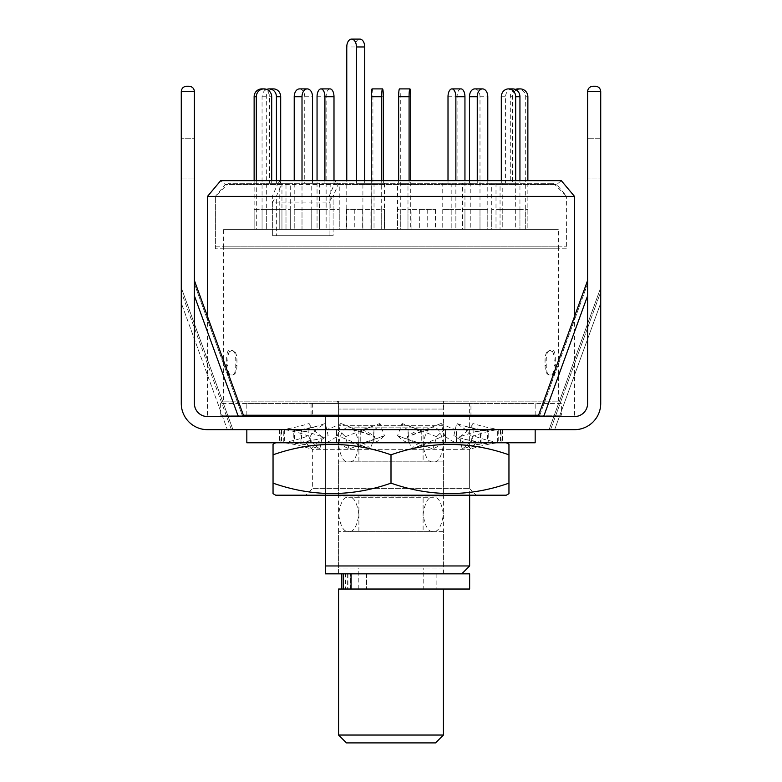 <?xml version="1.0" encoding="UTF-8"?>
<svg xmlns="http://www.w3.org/2000/svg" width="782" height="782" viewBox="0 0 782 782"><rect width="100%" height="100%" fill="white"/><g stroke="black" fill="none" stroke-linecap="round" stroke-linejoin="round"><path stroke-width="0.59" stroke-dasharray="3.91 2.93" d="M337.345 401.137L444.655 401.137A26.217 26.217 0 0 0 443.423 409.064L338.577 409.064L443.423 409.064L443.423 573.832L338.577 573.832L338.577 409.064A26.217 26.217 0 0 0 337.345 401.137L444.655 401.137M234.629 374.06L232.909 374.989L228.569 374.989C227.308 374.148 226.672 371.157 226.663 366.005L226.663 359.642C226.663 354.51 227.298 351.509 228.569 350.659L232.909 350.659L234.111 351.411L229.84 351.411C228.579 352.252 227.943 355.243 227.933 360.404L227.933 365.243C227.933 370.375 228.569 373.376 229.84 374.236L234.111 374.236C235.89 373.395 236.838 370.394 236.956 365.243L236.956 360.404C236.838 355.263 235.9 352.271 234.111 351.411L232.909 350.659C234.688 351.489 235.636 354.49 235.753 359.642L235.753 366.005C235.646 371.137 234.698 374.138 232.909 374.989L234.629 374.07M223.652 401.137L558.348 401.137L223.652 401.137L223.652 246.174L558.348 246.174L223.652 246.174M558.348 401.137L558.348 246.174M561.378 403.453L220.622 403.453L561.378 403.453L561.378 415.242L220.622 415.242L561.378 415.242M220.622 403.453L220.622 415.242M215.382 246.174L566.618 246.174L215.382 246.174L215.382 196.37L566.618 196.37L333.103 196.37L338.176 184.523L335.82 180.642L561.29 180.642L556.676 184.523L566.618 196.37L215.382 196.37L276.359 196.37L215.382 196.37L225.324 184.523L281.422 184.523L276.359 196.37L276.359 235.695L272.351 235.695L329.105 235.695L329.105 196.37L574.487 196.37M338.176 184.523L556.676 184.523L225.324 184.523L220.71 180.642L279.066 180.642L272.351 196.37L272.351 235.695L333.103 235.695L276.359 235.695L333.103 235.695L333.103 196.37L276.359 196.37L276.359 235.695L272.351 235.695L272.351 202.929L329.105 202.929L329.105 235.695L333.103 235.695L333.103 196.37L276.359 196.37M566.618 246.174L566.618 196.37L566.618 248.803L215.382 248.803L566.618 248.803M469.64 495.192L469.64 403.453L312.36 403.453L469.64 403.453M312.36 415.242L325.468 415.242L312.36 415.242L312.36 403.453M469.64 565.963L325.468 565.963L325.468 415.242L325.468 495.192M538.554 415.242L243.446 415.242M574.487 415.242L574.487 316.534M207.513 415.242L207.513 316.534M335.82 180.642L329.105 196.37M272.351 196.37L207.513 196.37M279.066 180.642L281.422 184.523M469.64 573.832L325.468 573.832M338.577 573.832L443.423 573.832M547.371 374.06L549.091 374.989L553.431 374.989C554.692 374.148 555.328 371.157 555.337 366.005L555.337 359.642C555.337 354.51 554.702 351.509 553.431 350.659L549.091 350.659L547.889 351.411L552.16 351.411C553.421 352.252 554.057 355.243 554.067 360.404L554.067 365.243C554.067 370.375 553.431 373.376 552.16 374.236L547.889 374.236C546.11 373.395 545.162 370.394 545.044 365.243L545.044 360.404C545.162 355.263 546.1 352.271 547.889 351.411L549.091 350.659C547.312 351.489 546.364 354.49 546.247 359.642L546.247 366.005C546.354 371.137 547.302 374.138 549.091 374.989L547.371 374.07M545.044 360.404L546.247 359.642M545.044 365.243L546.247 366.005M553.431 374.989L552.16 374.236M554.067 365.243L555.337 366.005M555.337 359.642L554.067 360.404M552.16 351.411L553.431 350.659M236.956 360.404L235.753 359.642M236.956 365.243L235.753 366.005M228.569 374.989L229.84 374.236M227.933 365.243L226.663 366.005M226.663 359.642L227.933 360.404M229.84 351.411L228.569 350.659M469.64 589.032L341.763 589.032L345.595 589.032L345.595 573.832L391 573.832L345.595 573.832M359.603 589.032L436.874 589.032L359.603 589.032M391 573.832L436.874 573.832L391 573.832M347.931 573.832L347.931 589.032L343.318 589.032L443.423 589.032L338.577 589.032M347.931 589.032L345.595 589.032M348.733 497.293L433.267 497.293C428.468 496.326 425.076 502.005 423.111 514.331C425.076 526.657 428.468 532.337 433.267 531.369C438.067 532.337 441.459 526.657 443.423 514.331C441.459 502.005 438.067 496.326 433.267 497.293L348.733 497.293C353.532 496.326 356.924 502.005 358.889 514.331C356.924 526.657 353.532 532.337 348.733 531.369L433.267 531.369L348.733 531.369C343.933 532.337 340.541 526.657 338.577 514.331C340.541 502.005 343.933 496.326 348.733 497.293M348.733 427.832L433.267 427.832C428.468 426.864 425.076 432.544 423.111 444.87C425.076 457.196 428.468 462.876 433.267 461.908C438.067 462.876 441.459 457.196 443.423 444.87C441.459 432.544 438.067 426.864 433.267 427.832L348.733 427.832C353.532 426.864 356.924 432.544 358.889 444.87C356.924 457.196 353.532 462.876 348.733 461.908L433.267 461.908L348.733 461.908C343.933 462.876 340.541 457.196 338.577 444.87C340.541 432.544 343.933 426.864 348.733 427.832M355.028 229.37L371.167 229.37L355.028 229.37L355.028 46.959A7.859 4.839 90 0 1 359.867 39.1M362.907 229.37L362.907 183.271L371.167 183.271L371.167 229.37M346.768 229.37L346.768 180.642M356.445 180.642L356.445 183.271L362.907 183.271M364.715 180.642L364.715 183.271L356.445 183.271M371.167 183.271L364.715 183.271M324.911 180.642L324.911 183.271L339.241 183.271L339.241 229.37L317.052 229.37L326.133 229.37L326.133 96.763A7.859 3.93 90 0 1 330.063 88.904M339.241 209.478L339.241 229.37L326.133 229.37L326.133 209.478L317.052 209.478L339.241 209.478L326.133 209.478M330.16 183.271L330.16 209.478M333.992 180.642L333.992 183.271L324.911 183.271M339.241 183.271L333.992 183.271M317.052 209.478L317.052 229.37L330.16 229.37L317.052 229.37L317.052 180.642M223.652 248.803L558.348 248.803L223.652 248.803L223.652 229.37L558.348 229.37L223.652 229.37M558.348 248.803L558.348 229.37M215.382 248.803L215.382 196.37L228.481 183.271L553.519 183.271L228.481 183.271M553.519 183.271L566.618 196.37L333.103 196.37M272.351 202.929L275.684 196.37M332.438 196.37L329.105 202.929M279.77 209.478L254.13 209.478L254.13 229.37L281.95 229.37L279.77 229.37L281.95 229.37L281.95 209.478L279.77 209.478L279.77 229.37L279.77 183.271L269.507 183.271L279.77 183.271M311.754 209.478L311.754 229.37L294.218 229.37L319.545 229.37L311.754 229.37L319.545 229.37L319.545 209.478L294.218 209.478L319.545 209.478M374.021 209.478L374.021 229.37L384.441 229.37L374.021 229.37L384.441 229.37L384.441 209.478L371.274 209.478L384.441 209.478M442.759 209.478L442.759 229.37L464.948 229.37L442.759 229.37L451.84 229.37L451.84 209.478L442.759 209.478L464.948 209.478L451.84 209.478M491.731 209.478L491.731 229.37L519.942 229.37L491.731 229.37L496.003 229.37L496.003 209.478L491.731 209.478L519.942 209.478L496.003 209.478M502.23 209.478L502.23 229.37L527.87 229.37L500.05 229.37L502.23 229.37L500.05 229.37L500.05 209.478L527.87 209.478L500.05 209.478M470.246 209.478L470.246 229.37L487.782 229.37L462.455 229.37L470.246 229.37L462.455 229.37L462.455 209.478L487.782 209.478L462.455 209.478M407.979 209.478L407.979 229.37L397.559 229.37L407.979 229.37L397.559 229.37L397.559 209.478L410.726 209.478L397.559 209.478M290.269 209.478L290.269 229.37L262.058 229.37L290.269 229.37L285.997 229.37L285.997 209.478L290.269 209.478L262.058 209.478L285.997 209.478M419.338 229.37L435.476 229.37L419.338 229.37L419.338 209.478L411.078 209.478L435.476 209.478L419.338 209.478M362.662 229.37L346.524 229.37L362.662 229.37L362.662 209.478L370.922 209.478L346.524 209.478L362.662 209.478M346.524 209.478L346.524 229.37M354.784 209.478L354.784 229.37M370.922 229.37L370.922 209.478M435.476 209.478L435.476 229.37M427.216 209.478L427.216 229.37M411.078 229.37L411.078 209.478M266.32 209.478L266.32 229.37L262.058 229.37L262.058 209.478M410.726 209.478L410.726 229.37L400.296 229.37L400.296 209.478M487.782 209.478L487.782 229.37L479.992 229.37L479.992 209.478M527.87 209.478L527.87 229.37L525.69 229.37L525.69 209.478M515.68 209.478L515.68 229.37L519.942 229.37L519.942 209.478M455.867 209.478L455.867 229.37L464.948 229.37L464.948 209.478M371.274 209.478L371.274 229.37L381.704 229.37L381.704 209.478M294.218 209.478L294.218 229.37L302.008 229.37L302.008 209.478M254.13 209.478L281.95 209.478M254.13 180.642L254.13 229.37L256.31 229.37L256.31 209.478M276.417 180.642L276.417 183.271L285.997 183.271L285.997 229.37L262.058 229.37L262.058 96.763A7.859 7.185 90 0 1 266.711 89.402M285.997 183.271L290.269 183.271L290.269 229.37L266.32 229.37L266.32 96.763A7.859 7.185 90 0 1 273.505 88.904M280.689 180.642L280.689 183.271L276.417 183.271M290.269 183.271L280.689 183.271M281.95 183.271L281.95 229.37L256.31 229.37L256.31 180.642M261.823 88.904A7.859 7.693 -90 0 1 269.507 96.763L269.507 183.271M271.696 180.642L271.696 183.271M312.536 180.642L312.536 183.271L319.545 183.271L311.754 183.271L311.754 229.37L294.218 229.37L294.218 180.642M319.545 183.271L319.545 229.37L302.008 229.37L302.008 180.642M299.477 88.904A7.859 5.259 -90 0 1 304.745 96.763L304.745 183.271L312.536 183.271M311.754 183.271L304.745 183.271M383.346 180.642L383.346 183.271L384.441 183.271L374.021 183.271L374.021 229.37L371.274 229.37L371.274 180.642M384.441 183.271L384.441 229.37L381.704 229.37L381.704 180.642M372.095 88.904A7.859 0.821 -90 0 1 372.916 96.763L372.916 183.271L383.346 183.271M374.021 183.271L372.916 183.271M461.018 88.904A7.859 3.93 -90 0 0 457.089 96.763L457.089 183.271L442.759 183.271L442.759 229.37L455.867 229.37L455.867 180.642M451.84 183.271L451.84 229.37L464.948 229.37L464.948 180.642M448.008 180.642L448.008 183.271L457.089 183.271M442.759 183.271L448.008 183.271M512.767 88.904A7.859 7.185 -90 0 0 505.583 96.763L505.583 183.271L491.731 183.271L491.731 229.37L515.68 229.37L515.68 180.642M496.003 183.271L496.003 229.37L519.942 229.37L519.942 180.642M501.311 180.642L501.311 183.271L505.583 183.271M491.731 183.271L501.311 183.271M515.289 89.402A7.859 7.693 90 0 0 510.304 96.763L510.304 183.271L500.05 183.271L500.05 229.37L525.69 229.37L525.69 96.763A7.859 7.693 90 0 0 517.997 88.904M500.05 183.271L502.23 183.271L502.23 229.37L527.87 229.37L527.87 180.642M516.345 89.95A7.859 7.693 90 0 0 512.493 96.763L512.493 183.271L510.304 183.271M502.23 183.271L512.493 183.271M469.464 180.642L469.464 183.271L462.455 183.271L462.455 229.37L479.992 229.37L479.992 96.763A7.859 5.259 90 0 0 474.733 88.904M462.455 183.271L470.246 183.271L470.246 229.37L487.782 229.37L487.782 180.642M477.255 180.642L477.255 183.271L469.464 183.271M470.246 183.271L477.255 183.271M398.654 180.642L398.654 183.271L397.559 183.271L397.559 229.37L400.296 229.37L400.296 96.763A7.859 0.821 90 0 0 399.475 88.904M397.559 183.271L407.979 183.271L407.979 229.37L410.726 229.37L410.726 180.642M409.084 180.642L409.084 183.271L398.654 183.271M407.979 183.271L409.084 183.271M423.766 589.032L358.234 589.032L423.766 589.032L423.766 568.064L358.234 568.064L423.766 568.064M358.234 589.032L358.234 568.064M443.423 568.064L338.577 568.064L443.423 568.064L443.423 531.369L338.577 531.369L443.423 531.369M338.577 568.064L338.577 531.369M423.111 531.369L358.889 531.369L423.111 531.369L423.111 495.983L358.889 495.983L423.111 495.983M358.889 531.369L358.889 495.983M443.423 495.983L338.577 495.983L443.423 495.983L443.423 461.116L338.577 461.116L443.423 461.116M338.577 495.983L338.577 461.116M423.111 461.116L358.889 461.116L423.111 461.116L423.111 425.731L358.889 425.731L423.111 425.731M358.889 461.116L358.889 425.731M443.423 425.731L338.577 425.731L443.423 425.731L443.423 401.137L338.577 401.137L443.423 401.137M338.577 425.731L338.577 401.137M443.423 735.041L338.577 735.041M346.436 742.9L435.564 742.9M189.136 86.255C192.304 86.587 194.053 88.337 194.386 91.504L194.386 138.707L194.386 91.504C194.053 88.337 192.304 86.587 189.136 86.255L186.517 86.255C183.359 86.587 181.61 88.337 181.277 91.504L181.277 403.453C180.104 416.415 194.523 430.833 207.484 429.66L231.423 429.66L181.277 291.891L231.423 429.66L232.938 429.66L207.484 429.66A26.217 26.217 0 0 1 181.277 403.453C180.104 416.415 194.523 430.833 207.484 429.66L232.938 429.66L227.357 429.66L181.277 303.064L181.277 403.453L181.277 287.737L232.938 429.66L181.277 287.737L181.277 403.453L181.277 287.737L181.277 303.064L227.357 429.66L207.484 429.66L574.516 429.66L550.577 429.66L574.516 429.66L554.643 429.66L600.723 303.064L600.723 403.453L600.723 287.737L600.723 403.453C601.896 416.415 587.478 430.833 574.516 429.66A26.217 26.217 0 0 0 600.723 403.453L600.723 91.504C600.39 88.337 598.641 86.587 595.483 86.255L592.864 86.255C589.696 86.587 587.947 88.337 587.614 91.504L587.614 178.022L587.614 91.504L600.723 91.504C600.39 88.337 598.641 86.587 595.483 86.255L592.864 86.255M186.517 86.255C183.359 86.587 181.61 88.337 181.277 91.504L194.386 91.504L181.277 91.504L194.386 91.504L194.386 403.453L194.386 283.798L242.703 416.562L207.484 416.562A13.108 13.108 0 0 1 194.386 403.453L194.386 283.798L242.703 416.562L207.484 416.562A13.108 13.108 0 0 1 194.386 403.453C195.217 411.352 199.586 415.721 207.484 416.562A13.108 13.108 0 0 1 194.386 403.453L194.386 280.455L194.386 403.453C195.217 411.352 199.586 415.721 207.484 416.562L574.516 416.562L539.297 416.562L574.516 416.562L543.656 416.562L587.614 295.782L587.614 403.453A13.108 13.108 0 0 1 574.516 416.562A13.108 13.108 0 0 0 587.614 403.453C586.783 411.352 582.414 415.721 574.516 416.562A13.108 13.108 0 0 0 587.614 403.453C586.783 411.352 582.414 415.721 574.516 416.562L543.656 416.562M194.386 280.455L243.916 416.562M469.64 416.562L325.468 416.562L325.468 429.66L469.64 429.66L325.468 429.66L325.468 416.562L469.64 416.562L469.64 429.66M549.062 429.66L574.516 429.66A26.217 26.217 0 0 0 600.723 403.453L600.723 303.064L554.643 429.66L549.062 429.66L600.723 287.737L549.062 429.66M207.484 429.66A26.217 26.217 0 0 1 181.277 403.453A26.217 26.217 0 0 0 207.484 429.66M194.386 138.707L194.386 178.022L194.386 138.707L181.277 138.707L194.386 138.707M600.723 178.022L600.723 138.707L600.723 178.022L587.614 178.022L600.723 178.022M600.723 403.453A26.217 26.217 0 0 1 574.516 429.66C587.478 430.833 601.896 416.415 600.723 403.453M587.614 295.782L587.614 403.453L587.614 283.798L539.297 416.562L587.614 283.798L587.614 403.453L587.614 91.504M600.723 138.707L587.614 138.707L600.723 138.707M181.277 178.022L194.386 178.022L181.277 178.022M311.05 416.562L470.95 416.562L311.05 416.562L311.05 403.453L470.95 403.453L311.05 403.453M470.95 416.562L470.95 403.453M535.171 416.562L246.829 416.562L535.171 416.562M535.171 415.242L535.171 403.453L246.829 403.453L535.171 403.453M246.829 415.242L246.829 403.453M520.665 429.66L246.829 429.66L520.665 429.66M535.171 442.768L246.829 442.768M470.94 448.956L471.947 436.727L465.261 429.308L456.659 423.473L453.834 435.711L465.261 443.13L470.94 448.956C480.226 445.945 489.141 443.883 497.665 442.768L279.594 442.768L502.406 442.768L497.665 442.768L497.665 429.66L498.222 429.66L498.222 442.768M408.272 442.768L408.272 429.66L360.756 429.66L360.756 442.768M408.272 429.66L408.077 429.66C405.203 428.546 403.189 426.483 402.026 423.473L397.559 435.711L432.896 448.956L445.232 442.768L445.427 429.66L445.427 442.768M432.896 448.956L436.708 436.727C439.719 433.238 442.563 430.882 445.232 429.66L408.077 429.66L408.077 442.768C404.392 441.547 400.883 439.191 397.559 435.711L415.134 441.732L426.229 442.768M481.038 442.768L481.038 429.66L445.427 429.66M481.038 429.66L465.916 426.493L456.659 423.473M471.947 436.727C480.588 433.238 489.161 430.882 497.665 429.66L480.48 429.66L480.48 442.768L464.752 439.337L453.834 435.711M501.057 442.768L501.057 429.66L502.406 429.66L498.222 429.66M501.057 429.66L500.48 429.66C491.546 428.546 482.328 426.483 472.827 423.473L473.305 435.711C472.269 440.149 468.545 444.567 462.152 448.956L476.082 444.645L487.626 442.768L487.626 429.66L488.203 429.66L488.203 442.768M462.152 448.956L459.767 436.727L475.612 431.605L487.626 429.66L500.48 429.66L500.48 442.768C491.467 441.547 482.406 439.191 473.305 435.711M456.61 442.768L456.61 429.66L488.203 429.66M456.61 429.66L456.336 429.66C452.055 428.546 446.962 426.483 441.068 423.473L444.567 435.711L411.684 448.956L425.506 444.049C427.334 443.296 431.85 442.866 439.064 442.768M373.728 442.768L373.728 429.66L421.244 429.66L420.98 442.768C417.06 443.883 413.961 445.945 411.684 448.956L407.305 436.727C411.684 433.238 416.249 430.882 420.98 429.66L456.336 429.66L456.336 442.768C452.573 441.547 448.653 439.191 444.567 435.711M421.244 429.66L421.244 442.768M373.728 429.66L373.923 429.66C376.797 428.546 378.811 426.483 379.974 423.473L384.441 435.711L349.104 448.956L336.768 442.768L336.573 429.66L336.573 442.768M349.104 448.956L345.292 436.727C342.281 433.238 339.437 430.882 336.768 429.66L373.923 429.66L373.923 442.768C377.608 441.547 381.117 439.191 384.441 435.711L366.866 441.732L355.771 442.768M300.962 442.768L300.962 429.66L336.573 429.66M300.962 429.66L316.084 426.493L325.341 423.473L328.166 435.711C319.985 440.149 314.286 444.567 311.06 448.956C301.774 445.945 292.859 443.883 284.335 442.768L284.335 429.66L283.778 429.66L283.778 442.768M311.06 448.956L310.053 436.727C301.412 433.238 292.839 430.882 284.335 429.66L301.52 429.66L301.52 442.768L317.248 439.337L328.166 435.711M280.943 442.768L280.943 429.66L279.594 429.66L283.778 429.66M280.943 429.66L281.52 429.66C290.454 428.546 299.672 426.483 309.173 423.473L308.695 435.711C309.731 440.149 313.455 444.567 319.848 448.956L305.918 444.645L294.374 442.768L294.374 429.66L293.797 429.66L293.797 442.768M319.848 448.956L322.233 436.727L306.388 431.605L294.374 429.66L281.52 429.66L281.52 442.768C290.533 441.547 299.594 439.191 308.695 435.711M325.39 442.768L325.39 429.66L293.797 429.66M325.39 429.66L325.664 429.66C329.945 428.546 335.038 426.483 340.932 423.473L337.433 435.711L370.316 448.956L356.494 444.049C354.666 443.296 350.15 442.866 342.936 442.768M360.756 429.66L361.02 442.768C364.94 443.883 368.039 445.945 370.316 448.956L374.695 436.727C370.316 433.238 365.751 430.882 361.02 429.66L325.664 429.66L325.664 442.768C329.427 441.547 333.347 439.191 337.433 435.711M436.708 436.727L402.026 423.473M459.767 436.727C466.737 432.28 471.096 427.862 472.827 423.473M441.068 423.473L407.305 436.727L423.521 431.126L428.927 430.09L438.252 429.66M345.292 436.727L379.974 423.473M310.053 436.727C312.595 432.28 317.688 427.862 325.341 423.473M322.233 436.727C315.263 432.28 310.904 427.862 309.173 423.473M340.932 423.473L374.695 436.727L358.479 431.126L353.073 430.09L343.748 429.66M305.811 442.768L312.36 449.318L469.64 449.318L469.64 488.642L476.189 495.192L305.811 495.192L312.36 488.642L469.64 488.642L312.36 488.642L312.36 449.318L469.64 449.318L476.189 442.768L305.811 442.768L476.189 442.768M275.665 442.768L506.335 442.768L275.665 442.768M305.811 495.192L476.189 495.192M506.335 495.192L275.665 495.192M273.045 493.677L273.045 483.149C312.262 496.971 351.577 496.971 391 483.149C430.217 496.971 469.532 496.971 508.955 483.149L508.955 454.821C469.738 440.989 430.423 440.989 391 454.821C351.783 440.989 312.468 440.989 273.045 454.821L273.045 483.149M508.955 444.284L508.955 454.821M391 483.149L391 454.821M347.638 573.832L347.638 589.032M350.336 589.032L350.336 573.832L350.336 589.032M366.582 573.832L366.582 589.032L366.582 573.832M355.028 46.959L346.768 46.959M317.052 96.763L326.133 96.763M262.058 96.763L266.32 96.763M269.507 96.763L271.696 96.763M304.745 96.763L312.536 96.763M372.916 96.763L383.346 96.763M448.008 96.763L457.089 96.763M501.311 96.763L505.583 96.763M525.69 96.763L527.87 96.763M512.493 96.763L510.304 96.763M479.992 96.763L487.782 96.763M400.296 96.763L410.726 96.763M194.386 295.782L238.344 416.562M550.577 429.66L600.723 291.891L550.577 429.66M436.874 573.832L436.874 589.032M587.614 280.455L538.084 416.562M464.752 439.337L483.55 442.72L488.887 442.768M502.406 429.66L502.406 442.768M476.082 444.645L494.195 442.768M317.248 439.337L298.45 442.72L293.113 442.768M279.594 429.66L279.594 442.768M305.918 444.645L287.805 442.768M409.973 426.434C419.514 429.924 419.993 429.465 427.07 429.66M465.916 426.493C473.442 429.044 481.233 430.11 489.268 429.66M475.612 431.605L493.901 429.66M372.027 426.434C362.486 429.924 362.007 429.465 354.93 429.66M316.084 426.493C308.558 429.044 300.767 430.11 292.732 429.66M306.388 431.605L288.099 429.66"/><path stroke-width="1.17" d="M325.468 495.192L325.468 565.963L469.64 565.963L469.64 495.192M243.446 415.242L538.554 415.242M574.487 316.534L574.487 196.37L207.513 196.37L207.513 316.534M574.487 196.37L561.29 180.642L220.71 180.642L207.513 196.37M325.468 573.832L325.468 565.963L325.468 573.832L469.64 573.832L469.64 589.032L338.577 589.032L338.577 735.041L443.423 735.041L443.423 589.032M346.768 180.642L346.768 46.959A7.859 4.839 90 0 1 351.607 39.1L359.867 39.1A7.859 4.839 90 0 1 364.715 46.959L364.715 180.642M351.607 39.1A7.859 4.839 90 0 1 356.445 46.959L356.445 180.642M317.052 180.642L317.052 96.763A7.859 3.93 90 0 1 320.982 88.904L330.063 88.904A7.859 3.93 90 0 1 333.992 96.763L333.992 180.642M320.982 88.904A7.859 3.93 90 0 1 324.911 96.763L324.911 180.642M266.711 89.402A7.859 7.185 90 0 1 269.233 88.904L273.505 88.904A7.859 7.185 90 0 1 280.689 96.763L280.689 180.642M269.233 88.904A7.859 7.185 90 0 1 276.417 96.763L276.417 180.642M256.31 180.642L256.31 96.763A7.859 7.693 -90 0 1 264.003 88.904L261.823 88.904A7.859 7.693 -90 0 0 254.13 96.763L254.13 180.642M264.003 88.904A7.859 7.693 -90 0 1 271.696 96.763L271.696 180.642M302.008 180.642L302.008 96.763A7.859 5.259 -90 0 1 307.267 88.904L299.477 88.904A7.859 5.259 -90 0 0 294.218 96.763L294.218 180.642M307.267 88.904A7.859 5.259 -90 0 1 312.536 96.763L312.536 180.642M381.704 180.642L381.704 96.763A7.859 0.821 -90 0 1 382.525 88.904L372.095 88.904A7.859 0.821 -90 0 0 371.274 96.763L371.274 180.642M382.525 88.904A7.859 0.821 -90 0 1 383.346 96.763L383.346 180.642M464.948 180.642L464.948 96.763A7.859 3.93 -90 0 0 461.018 88.904L451.937 88.904A7.859 3.93 -90 0 0 448.008 96.763L448.008 180.642M455.867 180.642L455.867 96.763A7.859 3.93 -90 0 0 451.937 88.904M519.942 180.642L519.942 96.763A7.859 7.185 -90 0 0 512.767 88.904L508.496 88.904A7.859 7.185 -90 0 0 501.311 96.763L501.311 180.642M515.68 180.642L515.68 96.763A7.859 7.185 -90 0 0 508.496 88.904M515.289 89.402A7.859 7.693 90 0 1 517.997 88.904L520.177 88.904A7.859 7.693 90 0 0 516.345 89.95M527.87 180.642L527.87 96.763A7.859 7.693 90 0 0 520.177 88.904M477.255 96.763L469.464 96.763A7.859 5.259 90 0 1 474.733 88.904L482.523 88.904A7.859 5.259 90 0 0 477.255 96.763L477.255 180.642M487.782 180.642L487.782 96.763A7.859 5.259 90 0 0 482.523 88.904M469.464 96.763L469.464 180.642M409.084 96.763L398.654 96.763A7.859 0.821 90 0 1 399.475 88.904L409.905 88.904A7.859 0.821 90 0 0 409.084 96.763L409.084 180.642M410.726 180.642L410.726 96.763A7.859 0.821 90 0 0 409.905 88.904M398.654 96.763L398.654 180.642M443.423 735.041L435.564 742.9L346.436 742.9L338.577 735.041M194.386 280.455L243.916 416.562M592.864 86.255L595.483 86.255C598.641 86.587 600.39 88.337 600.723 91.504L587.614 91.504C587.947 88.337 589.696 86.587 592.864 86.255C589.696 86.587 587.947 88.337 587.614 91.504C587.947 88.337 589.696 86.587 592.864 86.255L595.483 86.255C598.641 86.587 600.39 88.337 600.723 91.504L600.723 403.453A26.217 26.217 0 0 1 574.516 429.66L207.484 429.66A26.217 26.217 0 0 1 181.277 403.453L181.277 91.504C181.61 88.337 183.359 86.587 186.517 86.255L189.136 86.255C192.304 86.587 194.053 88.337 194.386 91.504C194.053 88.337 192.304 86.587 189.136 86.255M587.614 91.504L587.614 403.453A13.108 13.108 0 0 1 574.516 416.562L207.484 416.562A13.108 13.108 0 0 1 194.386 403.453L194.386 91.504L181.277 91.504C181.61 88.337 183.359 86.587 186.517 86.255M535.171 416.562L535.171 415.242M246.829 416.562L246.829 415.242M246.829 429.66L246.829 442.768L535.171 442.768L535.171 429.66M275.665 495.192L506.335 495.192L508.955 493.677L508.955 483.149C469.738 496.971 430.423 496.971 391 483.149C351.783 496.971 312.468 496.971 273.045 483.149L273.045 493.677L275.665 495.192M275.665 442.768L273.045 444.284L273.045 454.821C312.262 440.989 351.577 440.989 391 454.821C430.217 440.989 469.532 440.989 508.955 454.821L508.955 444.284L506.335 442.768M508.955 454.821L508.955 493.677M273.045 483.149L273.045 444.284M391 483.149L391 454.821M351.059 573.832L351.059 589.032M364.715 46.959L356.445 46.959M333.992 96.763L324.911 96.763M280.689 96.763L276.417 96.763M256.31 96.763L254.13 96.763M302.008 96.763L294.218 96.763M381.704 96.763L371.274 96.763M464.948 96.763L455.867 96.763M519.942 96.763L515.68 96.763M587.614 295.782L543.656 416.562M238.344 416.562L194.386 295.782M461.771 573.832L469.64 565.963M341.763 573.832L341.763 589.032M343.318 573.832L343.318 589.032M587.614 280.455L538.084 416.562"/></g></svg>

